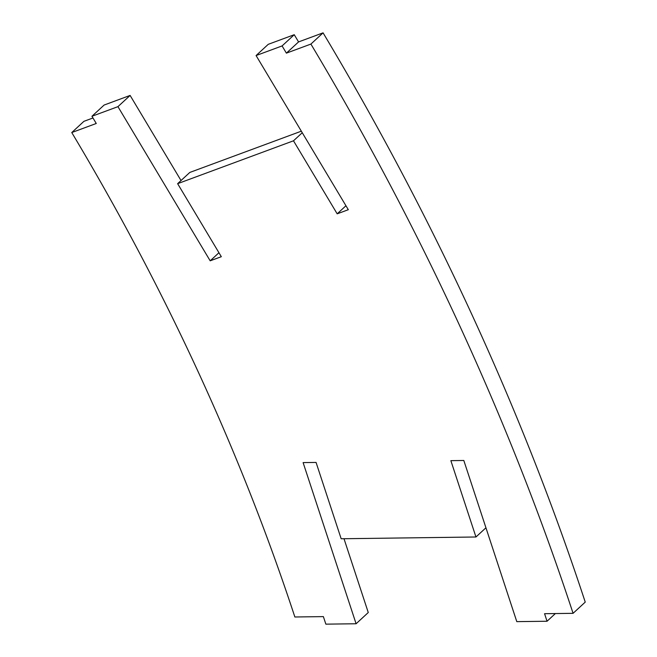 <?xml version="1.0" encoding="UTF-8"?>
<svg xmlns="http://www.w3.org/2000/svg" width="657" height="657" viewBox="0 0 657 657"><rect width="100%" height="100%" fill="white"/><g stroke="black" fill="none" stroke-linecap="round" stroke-linejoin="round"><path stroke-width="0.99" d="M294.246 34.706L268.253 44.323L256.082 55.549L282.083 45.933L294.246 34.706L298.565 41.917L286.395 53.143L310.901 44.076L323.072 32.85L298.565 41.917M181.028 180.535L130.111 95.429L104.118 105.046L91.947 116.273L96.267 123.483L71.761 132.55A1970.836 1403.286 -132.7 0 1 294.862 616.989L323.375 616.611L325.856 624.15L356.094 623.756L368.265 612.529L343.997 538.724M301.341 131.178L189.799 172.446L177.628 183.673L221.319 256.698L210.183 260.821L117.948 106.656L91.947 116.273M356.094 623.756L303.107 462.602L316.066 462.429L341.164 538.765L475.955 536.991L450.858 460.656L463.817 460.483L516.796 621.637L547.043 621.243L544.563 613.704L573.076 613.326L585.239 602.108A2315.925 1648.996 -132.7 0 0 323.072 32.85M92.974 117.981L83.924 121.331L71.761 132.55M177.628 183.673L293.49 140.803L337.181 213.829L348.317 209.706L256.082 55.549M282.083 45.933L286.395 53.143M573.076 613.326A2315.925 1648.996 -132.7 0 0 310.901 44.076M475.955 536.991L485.942 527.785M547.043 621.243L555.37 613.564M337.181 213.829L345.952 205.748M293.49 140.803L302.261 132.722M210.183 260.821L218.945 252.731M117.948 106.656L130.111 95.429"/></g></svg>
